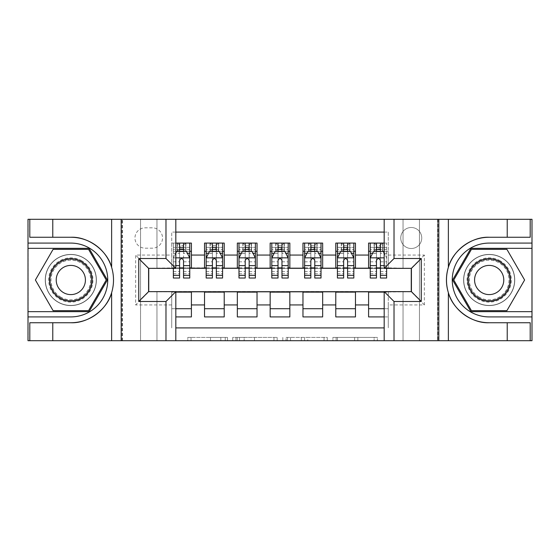 <?xml version="1.0" encoding="UTF-8"?>
<svg xmlns="http://www.w3.org/2000/svg" width="560" height="560" viewBox="0 0 560 560"><rect width="100%" height="100%" fill="white"/><g stroke="black" fill="none" stroke-linecap="round" stroke-linejoin="round"><path stroke-width="0.42" stroke-dasharray="2.8 2.1" d="M227.5 340.704L191.023 340.704L227.5 340.704L227.5 337.421L210.511 337.421L210.511 340.704L210.511 337.421L227.5 337.421L227.5 340.704L227.5 337.421L210.511 337.421L210.511 340.704L210.511 337.421L227.5 337.421L191.023 337.421L227.5 337.421M489.181 254.408A25.592 25.592 0 0 0 463.589 280A25.592 25.592 0 0 0 489.181 305.592A25.592 25.592 0 0 1 463.589 280A25.592 25.592 0 0 1 489.181 254.408A25.592 25.592 0 0 1 514.773 280A25.592 25.592 0 0 1 489.181 305.592A25.592 25.592 0 0 0 514.773 280A25.592 25.592 0 0 0 489.181 254.408A25.592 25.592 0 0 1 514.773 280A25.592 25.592 0 0 1 489.181 305.592A25.592 25.592 0 0 0 514.773 280A25.592 25.592 0 0 0 489.181 254.408A25.592 25.592 0 0 0 463.589 280A25.592 25.592 0 0 0 489.181 305.592A25.592 25.592 0 0 1 463.589 280A25.592 25.592 0 0 1 489.181 254.408M70.819 254.408A25.592 25.592 0 0 0 45.227 280A25.592 25.592 0 0 0 70.819 305.592A25.592 25.592 0 0 1 45.227 280A25.592 25.592 0 0 1 70.819 254.408A25.592 25.592 0 0 1 96.411 280A25.592 25.592 0 0 1 70.819 305.592A25.592 25.592 0 0 0 96.411 280A25.592 25.592 0 0 0 70.819 254.408A25.592 25.592 0 0 0 45.227 280A25.592 25.592 0 0 0 70.819 305.592A25.592 25.592 0 0 1 45.227 280A25.592 25.592 0 0 1 70.819 254.408A25.592 25.592 0 0 1 96.411 280A25.592 25.592 0 0 1 70.819 305.592A25.592 25.592 0 0 0 96.411 280A25.592 25.592 0 0 0 70.819 254.408M411.25 227.5A10.5 10.5 0 0 0 400.75 238A10.5 10.5 0 0 0 411.25 248.5A10.5 10.5 0 0 0 421.75 238A10.5 10.5 0 0 0 411.25 227.5A10.5 10.5 0 0 0 400.75 238A10.5 10.5 0 0 0 411.25 248.5A10.5 10.5 0 0 0 421.75 238A10.5 10.5 0 0 0 411.25 227.5M374.129 340.704L336.119 340.704L374.129 340.704L374.129 337.421L357.861 337.421L377.349 337.421L377.349 340.704L377.349 337.421L336.119 337.421L377.349 337.421L377.349 340.704L377.349 337.421L374.129 337.421L374.129 340.704M354.641 340.704L337.407 340.704L354.641 340.704L354.641 337.421L357.861 337.421L354.641 337.421L354.641 340.704L354.641 337.421L337.407 337.421L337.407 340.704L337.407 337.421L354.641 337.421L354.641 340.704M332.899 340.704L336.119 340.704L332.899 340.704L332.899 337.421L336.119 337.421L332.899 337.421L332.899 340.704M187.803 340.704L191.023 340.704L187.803 340.704L187.803 337.421L191.023 337.421L187.803 337.421L187.803 340.704M403.046 340.704L419.454 340.704L419.454 219.296L531.839 219.296L531.839 340.704L419.454 340.704L419.454 219.296L403.046 219.296L403.046 268.513L156.954 268.513L156.954 219.296L403.046 219.296L403.046 268.513L156.954 268.513L156.954 219.296L140.546 219.296L140.546 340.704L28.161 340.704L175.819 340.704L175.819 291.648L148.589 291.648L148.589 268.352L175.819 268.352L175.819 219.296L28.161 219.296L28.161 340.704L28.161 219.296L140.546 219.296L140.546 340.704L156.954 340.704L156.954 291.487L403.046 291.487L403.046 340.704L156.954 340.704L156.954 291.487L403.046 291.487L403.046 340.704M437.5 340.704L531.839 340.704L531.839 219.296L437.5 219.296L437.5 340.704L384.181 340.704L384.181 291.648L411.411 291.648L411.411 268.352L384.181 268.352L384.181 219.296L437.5 219.296L437.5 340.704M277.179 340.704L273.959 340.704L277.179 340.704L277.179 337.421L277.179 340.704M235.956 340.704L273.959 340.704L232.736 340.704L235.956 340.704L235.956 337.421L277.179 337.421L232.736 337.421L232.736 340.704L232.736 337.421L235.956 337.421L235.956 340.704M286.041 340.704L327.264 340.704L282.821 340.704L286.041 340.704L286.041 337.421L327.264 337.421L327.264 340.704L327.264 337.421L307.776 337.421L307.776 340.704M384.181 232.092L388.283 232.092L388.283 251.286L368.592 251.286L368.592 243.089L384.181 243.089M335.783 243.089L355.467 243.089L355.467 251.286L335.783 251.286L335.783 243.089M302.967 243.089L322.658 243.089L322.658 251.286L302.967 251.286L302.967 243.089M270.158 243.089L289.842 243.089L289.842 251.286L270.158 251.286L270.158 243.089M237.342 243.089L257.033 243.089L257.033 251.286L237.342 251.286L237.342 243.089M204.533 243.089L224.217 243.089L224.217 251.286L204.533 251.286L204.533 243.089M148.75 291.648L171.717 291.816L171.717 327.908L171.717 308.714L191.408 308.714L191.408 316.911L175.819 316.911M224.217 316.911L204.533 316.911L204.533 308.714L224.217 308.714L224.217 316.911M257.033 316.911L237.342 316.911L237.342 308.714L257.033 308.714L257.033 316.911M289.842 316.911L270.158 316.911L270.158 308.714L289.842 308.714L289.842 316.911M322.658 316.911L302.967 316.911L302.967 308.714L322.658 308.714L322.658 316.911M355.467 316.911L335.783 316.911L335.783 308.714L355.467 308.714L355.467 316.911M411.25 268.352L388.283 267.862L355.467 268.191L355.467 251.286M355.467 267.862L322.658 268.191L322.658 251.286M322.658 267.862L289.842 268.191L289.842 251.286M289.842 267.862L257.033 268.191L257.033 251.286M257.033 267.862L224.217 268.191L224.217 251.286M368.592 308.714L388.283 308.714L388.283 316.911L368.592 316.911L368.592 291.816L148.75 291.816L135.625 304.941L135.625 255.066L171.717 255.066L171.717 268.191L148.75 268.352M175.819 232.092L171.717 232.092L171.717 243.089L191.408 243.089L191.408 251.286L179.592 251.286M175.819 243.089L171.717 243.089L171.717 267.862L191.408 267.862L191.408 251.286M145.138 248.171L152.362 248.171A10.171 10.171 0 0 0 162.533 238A10.171 10.171 0 0 0 152.362 227.829L145.138 227.829A10.171 10.171 0 0 0 134.967 238A10.171 10.171 0 0 0 145.138 248.171L152.362 248.171A10.171 10.171 0 0 0 162.533 238A10.171 10.171 0 0 0 152.362 227.829L145.138 227.829A10.171 10.171 0 0 0 134.967 238A10.171 10.171 0 0 0 145.138 248.171M122.5 340.704L122.5 219.296L122.5 340.704M368.592 292.138L411.25 291.816L411.25 268.191L388.283 268.191L388.283 232.092L171.717 232.092L171.717 255.066M388.283 255.066L424.375 255.066L424.375 304.941L388.283 304.941L388.283 327.908L388.283 316.911L384.181 316.911M384.181 327.908L175.819 327.908M171.717 304.941L135.625 304.941M224.217 267.862L191.408 267.862M179.592 267.862L148.75 268.191L148.75 291.816M388.283 304.941L388.283 291.816L411.25 291.648M183.533 251.286L189.763 251.286L189.763 243.089L179.592 243.089L179.592 247.352L173.362 247.352L173.362 251.286L173.362 243.089L179.592 243.089M183.533 267.862L189.763 267.862M175.819 308.714L171.717 308.714L171.717 292.138L175.819 292.138M191.408 308.714L191.408 292.138M206.171 267.862L212.408 267.862M216.342 267.862L222.579 267.862M216.342 251.286L212.408 251.286M204.533 267.862L204.533 251.286M224.217 308.714L224.217 292.138M204.533 308.714L204.533 292.138M257.033 308.714L257.033 292.138M237.342 308.714L237.342 292.138M237.342 267.862L237.342 251.286M249.158 251.286L245.217 251.286M238.987 267.862L245.217 267.862M249.158 267.862L255.388 267.862M289.842 308.714L289.842 292.138M270.158 308.714L270.158 292.138M270.158 267.862L270.158 251.286M281.967 251.286L278.033 251.286M271.796 267.862L278.033 267.862M281.967 267.862L288.204 267.862M322.658 308.714L322.658 292.138M302.967 308.714L302.967 292.138M302.967 267.862L302.967 251.286M314.783 251.286L310.842 251.286M304.612 267.862L310.842 267.862M314.783 267.862L321.013 267.862M355.467 308.714L355.467 292.138M335.783 308.714L335.783 292.138M335.783 267.862L335.783 251.286M347.592 251.286L343.658 251.286M337.421 267.862L343.658 267.862M347.592 267.862L353.829 267.862M384.181 292.138L388.283 292.138L388.283 308.714L384.181 308.714M368.592 267.862L368.592 251.286M380.408 267.862L388.283 267.862L388.283 251.286L380.408 251.286M386.638 278.033L386.638 247.352L386.638 251.286L376.467 251.286M370.237 267.862L376.467 267.862M148.75 268.191L135.625 255.066M424.375 255.066L411.25 268.191M424.375 304.941L411.25 291.816M239.498 340.704L244.167 340.704L239.498 340.704L239.498 337.421L237.244 337.421L237.244 340.704L237.244 337.421L244.167 337.421L239.498 337.421L239.498 340.704M244.167 340.704L254.478 340.704L244.167 340.704L244.167 337.421L254.478 337.421L254.478 340.704L254.478 337.421L244.167 337.421L244.167 340.704M286.041 337.421L304.556 337.421L304.556 340.704L304.556 337.421L301.336 337.421L304.556 337.421L304.556 340.704L304.556 337.421L307.776 337.421M287.329 337.421L287.329 340.704L287.329 337.421M282.821 337.421L282.821 340.704L282.821 337.421M175.819 253.092L173.362 258.013L173.362 268.352M175.819 257.852L173.362 258.013L173.362 273.763L173.362 243.089L177.464 243.089L177.464 251.286L189.763 251.286L173.362 251.286L177.464 251.286L177.464 243.089L189.763 243.089M173.362 278.033L173.362 247.352L189.763 247.352L189.763 251.286M189.763 258.013L189.763 273.763L189.763 258.013L186.487 251.454L176.638 251.454L173.439 257.852L189.686 257.852M189.763 278.033L189.763 247.352L183.533 247.352L183.533 243.089L183.533 278.033M179.592 247.352L179.592 253.323L173.362 253.323M173.362 253.26L179.592 253.26L179.592 251.454M183.533 251.454L183.533 253.26L187.39 253.26M179.592 278.033L179.592 253.323M179.592 253.26L179.592 260.477C180.901 257.992 182.217 257.992 183.533 260.477L183.533 253.26M179.921 248.829L179.921 245.546L183.204 245.546L183.204 248.829L179.921 248.829L177.464 251.286M183.204 245.546L185.661 243.089L185.661 251.286L185.661 243.089L185.661 251.286L183.204 248.829M179.921 245.546L177.464 243.089M81.893 260.82A22.148 22.148 0 0 0 51.639 268.926A22.148 22.148 0 0 0 59.745 299.18A22.148 22.148 0 0 0 89.999 291.074A22.148 22.148 0 0 0 81.893 260.82M60.564 297.759A20.51 20.51 0 0 1 53.06 269.745A20.51 20.51 0 0 1 81.074 262.241A20.51 20.51 0 0 0 53.06 269.745A20.51 20.51 0 0 0 60.564 297.759A20.51 20.51 0 0 0 88.578 290.255A20.51 20.51 0 0 0 81.074 262.241A20.51 20.51 0 0 1 88.578 290.255A20.51 20.51 0 0 1 60.564 297.759A20.51 20.51 0 0 0 88.578 290.255A20.51 20.51 0 0 0 81.074 262.241M63.518 292.642A14.602 14.602 0 0 1 58.177 272.699A14.602 14.602 0 0 1 78.12 267.358A14.602 14.602 0 0 1 83.468 287.301A14.602 14.602 0 0 1 63.518 292.642M83.538 257.978A25.431 25.431 0 0 1 92.841 292.712A25.431 25.431 0 0 1 58.107 302.022A25.431 25.431 0 0 1 48.797 267.288A25.431 25.431 0 0 1 83.538 257.978A25.431 25.431 0 0 1 92.841 292.712A25.431 25.431 0 0 1 58.107 302.022A25.431 25.431 0 0 1 48.797 267.288A25.431 25.431 0 0 1 83.538 257.978M88.536 310.681L53.109 310.681L35.392 280L53.109 249.319L88.536 249.319L106.246 280L88.536 310.681M500.255 260.82A22.148 22.148 0 0 0 470.001 268.926A22.148 22.148 0 0 0 478.107 299.18A22.148 22.148 0 0 0 508.361 291.074A22.148 22.148 0 0 0 500.255 260.82M478.926 297.759A20.51 20.51 0 0 1 471.422 269.745A20.51 20.51 0 0 1 499.436 262.241A20.51 20.51 0 0 0 471.422 269.745A20.51 20.51 0 0 0 478.926 297.759A20.51 20.51 0 0 0 506.94 290.255A20.51 20.51 0 0 0 499.436 262.241A20.51 20.51 0 0 1 506.94 290.255A20.51 20.51 0 0 1 478.926 297.759A20.51 20.51 0 0 0 506.94 290.255A20.51 20.51 0 0 0 499.436 262.241M481.88 292.642A14.602 14.602 0 0 1 476.532 272.699A14.602 14.602 0 0 1 496.482 267.358A14.602 14.602 0 0 1 501.823 287.301A14.602 14.602 0 0 1 481.88 292.642M501.893 257.978A25.431 25.431 0 0 1 511.203 292.712A25.431 25.431 0 0 1 476.462 302.022A25.431 25.431 0 0 1 467.159 267.288A25.431 25.431 0 0 1 501.893 257.978A25.431 25.431 0 0 1 511.203 292.712A25.431 25.431 0 0 1 476.462 302.022A25.431 25.431 0 0 1 467.159 267.288A25.431 25.431 0 0 1 501.893 257.978M506.891 310.681L471.464 310.681L453.754 280L471.464 249.319L506.891 249.319L524.608 280L506.891 310.681M52.773 237.265L52.773 219.296M52.773 322.735L52.773 340.704M175.819 340.704L122.01 340.704L122.01 219.296L122.01 340.704L28 340.704L28 219.296L175.819 219.296M29.806 322.735L70.819 322.735M111.629 292.691A42.735 42.735 0 0 0 111.629 267.309M70.819 237.265L29.806 237.265M28 243.089L70.819 243.089A36.911 36.911 0 0 1 107.737 280A36.911 36.911 0 0 1 70.819 316.911L28 316.911M28 311.661L89.103 311.661L107.38 280L89.103 248.339L28 248.339M507.227 322.735L507.227 340.704M507.227 237.265L507.227 219.296M384.181 219.296L437.99 219.296L437.99 340.704L437.99 219.296L532 219.296L532 340.704L384.181 340.704M530.194 237.265L489.181 237.265M489.181 322.735L530.194 322.735M532 316.911L489.181 316.911A36.911 36.911 0 0 1 452.263 280A36.911 36.911 0 0 1 489.181 243.089L532 243.089M532 248.339L470.897 248.339L452.62 280L470.897 311.661L532 311.661M212.408 278.033L212.408 243.089L222.579 243.089L222.579 251.286L222.579 249.438L216.342 249.438M206.171 258.013L206.171 273.763L206.171 258.013L209.454 251.454L219.296 251.454L222.579 258.013L222.579 273.763L222.579 258.013M212.408 249.438L206.171 249.438L206.171 251.286L206.171 243.089L210.273 243.089L210.273 251.286L222.579 251.286M206.171 249.438L206.171 278.033M222.579 278.033L222.579 249.438M212.737 245.546L216.013 245.546L216.013 248.829L212.737 248.829L212.737 245.546L210.273 243.089L218.477 243.089L218.477 251.286L218.477 243.089L222.579 243.089L216.342 243.089L216.342 247.352L216.342 243.089M216.342 247.352L206.171 247.352L222.579 247.352L216.342 247.352L216.342 278.033M208.551 253.26L212.408 253.26L212.408 251.454M206.171 243.089L212.408 243.089L206.171 243.089M216.342 251.454L216.342 253.26L220.199 253.26M212.408 253.26L212.408 260.477C213.717 257.992 215.026 257.992 216.342 260.477L216.342 253.26M206.171 251.286L210.273 251.286L210.273 243.089M216.013 245.546L218.477 243.089L218.477 251.286L216.013 248.829M212.737 248.829L210.273 251.286M245.217 278.033L245.217 243.089L255.388 243.089L255.388 251.286L255.388 249.438L249.158 249.438M238.987 258.013L238.987 273.763L238.987 258.013L242.263 251.454L252.112 251.454L255.388 258.013L255.388 273.763L255.388 258.013M245.217 249.438L238.987 249.438L238.987 251.286L238.987 243.089L243.089 243.089L243.089 251.286L255.388 251.286M238.987 249.438L238.987 278.033M255.388 278.033L255.388 249.438M245.546 245.546L248.829 245.546L248.829 248.829L245.546 248.829L245.546 245.546L243.089 243.089L251.286 243.089L251.286 251.286L251.286 243.089L255.388 243.089L249.158 243.089L249.158 247.352L249.158 243.089M249.158 247.352L238.987 247.352L255.388 247.352L249.158 247.352L249.158 278.033M241.36 253.26L245.217 253.26L245.217 251.454M238.987 243.089L245.217 243.089L238.987 243.089M249.158 251.454L249.158 253.26L253.015 253.26M245.217 253.26L245.217 260.477C246.526 257.992 247.842 257.992 249.158 260.477L249.158 253.26M238.987 251.286L243.089 251.286L243.089 243.089M248.829 245.546L251.286 243.089L251.286 251.286L248.829 248.829M245.546 248.829L243.089 251.286M278.033 278.033L278.033 243.089L288.204 243.089L288.204 251.286L288.204 249.438L281.967 249.438M271.796 258.013L271.796 273.763L271.796 258.013L275.079 251.454L284.921 251.454L288.204 258.013L288.204 273.763L288.204 258.013M278.033 249.438L271.796 249.438L271.796 251.286L271.796 243.089L275.898 243.089L275.898 251.286L288.204 251.286M271.796 249.438L271.796 278.033M288.204 278.033L288.204 249.438M278.362 245.546L281.638 245.546L281.638 248.829L278.362 248.829L278.362 245.546L275.898 243.089L284.102 243.089L284.102 251.286L284.102 243.089L288.204 243.089L281.967 243.089L281.967 247.352L281.967 243.089M281.967 247.352L271.796 247.352L288.204 247.352L281.967 247.352L281.967 278.033M274.176 253.26L278.033 253.26L278.033 251.454M271.796 243.089L278.033 243.089L271.796 243.089M281.967 251.454L281.967 253.26L285.824 253.26M278.033 253.26L278.033 260.477C279.342 257.992 280.651 257.992 281.967 260.477L281.967 253.26M271.796 251.286L275.898 251.286L275.898 243.089M281.638 245.546L284.102 243.089L284.102 251.286L281.638 248.829M278.362 248.829L275.898 251.286M310.842 278.033L310.842 243.089L321.013 243.089L321.013 251.286L321.013 249.438L314.783 249.438M304.612 258.013L304.612 273.763L304.612 258.013L307.888 251.454L317.737 251.454L321.013 258.013L321.013 273.763L321.013 258.013M310.842 249.438L304.612 249.438L304.612 251.286L304.612 243.089L308.714 243.089L308.714 251.286L321.013 251.286M304.612 249.438L304.612 278.033M321.013 278.033L321.013 249.438M311.171 245.546L314.454 245.546L314.454 248.829L311.171 248.829L311.171 245.546L308.714 243.089L316.911 243.089L316.911 251.286L316.911 243.089L321.013 243.089L314.783 243.089L314.783 247.352L314.783 243.089M314.783 247.352L304.612 247.352L321.013 247.352L314.783 247.352L314.783 278.033M306.985 253.26L310.842 253.26L310.842 251.454M304.612 243.089L310.842 243.089L304.612 243.089M314.783 251.454L314.783 253.26L318.64 253.26M310.842 253.26L310.842 260.477C312.151 257.992 313.467 257.992 314.783 260.477L314.783 253.26M304.612 251.286L308.714 251.286L308.714 243.089M314.454 245.546L316.911 243.089L316.911 251.286L314.454 248.829M311.171 248.829L308.714 251.286M343.658 278.033L343.658 243.089L353.829 243.089L353.829 251.286L353.829 249.438L347.592 249.438M337.421 258.013L337.421 273.763L337.421 258.013L340.704 251.454L350.546 251.454L353.829 258.013L353.829 273.763L353.829 258.013M343.658 249.438L337.421 249.438L337.421 251.286L337.421 243.089L341.523 243.089L341.523 251.286L353.829 251.286M337.421 249.438L337.421 278.033M353.829 278.033L353.829 249.438M343.987 245.546L347.263 245.546L347.263 248.829L343.987 248.829L343.987 245.546L341.523 243.089L349.727 243.089L349.727 251.286L349.727 243.089L353.829 243.089L347.592 243.089L347.592 247.352L347.592 243.089M347.592 247.352L337.421 247.352L353.829 247.352L347.592 247.352L347.592 278.033M339.801 253.26L343.658 253.26L343.658 251.454M337.421 243.089L343.658 243.089L337.421 243.089M347.592 251.454L347.592 253.26L351.449 253.26M343.658 253.26L343.658 260.477C344.967 257.992 346.276 257.992 347.592 260.477L347.592 253.26M337.421 251.286L341.523 251.286L341.523 243.089M347.263 245.546L349.727 243.089L349.727 251.286L347.263 248.829M343.987 248.829L341.523 251.286M376.467 278.033L376.467 243.089L386.638 243.089L386.638 251.286L382.536 251.286L382.536 243.089L386.638 243.089L386.638 268.352M370.237 258.013L370.237 273.763L370.237 258.013L373.513 251.454L383.362 251.454L386.561 257.852L384.181 253.092M376.467 249.438L370.237 249.438L370.237 251.286L370.237 243.089L374.339 243.089L374.339 251.286L382.536 251.286L380.079 248.829L376.796 248.829L376.796 245.546L380.079 245.546L380.079 248.829M370.237 249.438L370.237 278.033M380.079 245.546L382.536 243.089L382.536 251.286L382.536 243.089L374.339 243.089L374.339 251.286L370.237 251.286M386.638 253.323L380.408 253.323L380.408 247.352L386.638 247.352L370.237 247.352L386.638 247.352L380.408 247.352L380.408 243.089L386.638 243.089M372.61 253.26L376.467 253.26L376.467 251.454M370.237 243.089L376.467 243.089L370.237 243.089M380.408 251.454L380.408 253.26L386.638 253.26M380.408 253.323L380.408 278.033M376.467 253.26L376.467 260.477C377.776 257.992 379.092 257.992 380.408 260.477L380.408 253.26M376.796 248.829L374.339 251.286M376.796 245.546L374.339 243.089M225.246 337.421L225.246 340.704L225.246 337.421M220.815 337.421L220.815 340.704L220.815 337.421M191.023 337.421L191.023 340.704L191.023 337.421M273.959 337.421L273.959 340.704L273.959 337.421M324.044 337.421L324.044 340.704L324.044 337.421M301.336 337.421L301.336 340.704L301.336 337.421M290.549 337.421L290.549 340.704L290.549 337.421M357.861 337.421L357.861 340.704L357.861 337.421M336.119 337.421L336.119 340.704L336.119 337.421M189.763 253.323L183.533 253.323M173.362 271.544L179.592 271.544M183.533 271.544L189.763 271.544M175.819 265.622L173.362 265.622M173.362 261.807L179.592 261.807M183.533 261.807L189.763 261.807M189.763 249.438L183.533 249.438M179.592 249.438L173.362 249.438M177.226 243.089L177.226 251.286M185.899 243.089L185.899 251.286M60.9 297.178A19.838 19.838 0 0 1 53.641 270.081A19.838 19.838 0 0 1 80.738 262.822A19.838 19.838 0 0 1 87.997 289.919A19.838 19.838 0 0 1 60.9 297.178M479.262 297.178A19.838 19.838 0 0 1 472.003 270.081A19.838 19.838 0 0 1 499.1 262.822A19.838 19.838 0 0 1 506.359 289.919A19.838 19.838 0 0 1 479.262 297.178M206.255 257.852L222.495 257.852M212.408 253.323L206.171 253.323M222.579 253.323L216.342 253.323M206.171 271.544L212.408 271.544M216.342 271.544L222.579 271.544M206.171 261.807L212.408 261.807M216.342 261.807L222.579 261.807M210.035 243.089L210.035 251.286M218.715 243.089L218.715 251.286M239.064 257.852L255.311 257.852M245.217 253.323L238.987 253.323M255.388 253.323L249.158 253.323M238.987 271.544L245.217 271.544M249.158 271.544L255.388 271.544M238.987 261.807L245.217 261.807M249.158 261.807L255.388 261.807M242.851 243.089L242.851 251.286M251.524 243.089L251.524 251.286M271.88 257.852L288.12 257.852M278.033 253.323L271.796 253.323M288.204 253.323L281.967 253.323M271.796 271.544L278.033 271.544M281.967 271.544L288.204 271.544M271.796 261.807L278.033 261.807M281.967 261.807L288.204 261.807M275.66 243.089L275.66 251.286M284.34 243.089L284.34 251.286M304.689 257.852L320.936 257.852M310.842 253.323L304.612 253.323M321.013 253.323L314.783 253.323M304.612 271.544L310.842 271.544M314.783 271.544L321.013 271.544M304.612 261.807L310.842 261.807M314.783 261.807L321.013 261.807M308.476 243.089L308.476 251.286M317.149 243.089L317.149 251.286M337.505 257.852L353.745 257.852M343.658 253.323L337.421 253.323M353.829 253.323L347.592 253.323M337.421 271.544L343.658 271.544M347.592 271.544L353.829 271.544M337.421 261.807L343.658 261.807M347.592 261.807L353.829 261.807M341.285 243.089L341.285 251.286M349.965 243.089L349.965 251.286M370.314 257.852L384.181 257.852M376.467 253.323L370.237 253.323M370.237 271.544L376.467 271.544M380.408 271.544L386.638 271.544M370.237 261.807L376.467 261.807M386.638 265.622L384.181 265.622M380.408 261.807L386.638 261.807M386.638 249.438L380.408 249.438M374.101 243.089L374.101 251.286M382.774 243.089L382.774 251.286M380.408 247.352L380.408 243.089M173.362 273.763L179.592 273.763M183.533 273.763L189.763 273.763M206.171 273.763L212.408 273.763M216.342 273.763L222.579 273.763M238.987 273.763L245.217 273.763M249.158 273.763L255.388 273.763M271.796 273.763L278.033 273.763M281.967 273.763L288.204 273.763M304.612 273.763L310.842 273.763M314.783 273.763L321.013 273.763M337.421 273.763L343.658 273.763M347.592 273.763L353.829 273.763M370.237 273.763L376.467 273.763M380.408 273.763L386.638 273.763"/><path stroke-width="0.84" d="M175.819 340.704L384.181 340.704L384.181 291.648L411.411 291.648L411.411 268.352L384.181 268.352L384.181 219.296L175.819 219.296L175.819 268.352L148.589 268.352L148.589 291.648L175.819 291.648L175.819 340.704L52.773 340.704L52.773 322.735L70.819 322.735C88.067 323.61 107.338 309.421 111.629 292.691C114.135 284.242 114.135 275.779 111.629 267.309C107.338 250.579 88.067 236.39 70.819 237.265L52.773 237.265L52.773 219.296L28 219.296L28 311.661L89.103 311.661L107.38 280L89.103 248.339L28 248.339M384.181 243.089L368.592 243.089L368.592 255.066L355.467 255.066L355.467 268.191L368.592 268.191L368.592 255.066M355.467 255.066L355.467 243.089L335.783 243.089L335.783 255.066L322.658 255.066L322.658 268.191L335.783 268.191L335.783 255.066M322.658 255.066L322.658 243.089L302.967 243.089L302.967 255.066L289.842 255.066L289.842 268.191L302.967 268.191L302.967 255.066M289.842 255.066L289.842 243.089L270.158 243.089L270.158 255.066L257.033 255.066L257.033 268.191L270.158 268.191L270.158 255.066M257.033 255.066L257.033 243.089L237.342 243.089L237.342 255.066L224.217 255.066L224.217 268.191L237.342 268.191L237.342 255.066M224.217 255.066L224.217 243.089L204.533 243.089L204.533 268.191L191.408 268.191L191.408 243.089L175.819 243.089M175.819 316.911L191.408 316.911L191.408 291.816L204.533 291.816L204.533 316.911L224.217 316.911L224.217 291.816L237.342 291.816L237.342 304.941L224.217 304.941M237.342 304.941L237.342 316.911L257.033 316.911L257.033 291.816L270.158 291.816L270.158 304.941L257.033 304.941M270.158 304.941L270.158 316.911L289.842 316.911L289.842 291.816L302.967 291.816L302.967 304.941L289.842 304.941M302.967 304.941L302.967 316.911L322.658 316.911L322.658 291.816L335.783 291.816L335.783 304.941L322.658 304.941M335.783 304.941L335.783 316.911L355.467 316.911L355.467 291.816L368.592 291.816L368.592 304.941L355.467 304.941M384.181 232.092L175.819 232.092M175.819 327.908L384.181 327.908M368.592 304.941L368.592 316.911L384.181 316.911M148.75 268.352L148.75 291.648M411.25 291.648L411.25 268.352M179.592 251.286L183.533 251.286M189.763 251.286L191.408 251.286M179.592 267.862L183.533 267.862M189.763 267.862L191.408 267.862M175.819 292.138L191.408 292.138M175.819 308.714L191.408 308.714M204.533 267.862L206.171 267.862M212.408 267.862L216.342 267.862M222.579 267.862L224.217 267.862M204.533 251.286L206.171 251.286M212.408 251.286L216.342 251.286M222.579 251.286L224.217 251.286M204.533 292.138L224.217 292.138M204.533 308.714L224.217 308.714M237.342 292.138L257.033 292.138M237.342 308.714L257.033 308.714M237.342 251.286L238.987 251.286M245.217 251.286L249.158 251.286M255.388 251.286L257.033 251.286M237.342 267.862L238.987 267.862M245.217 267.862L249.158 267.862M255.388 267.862L257.033 267.862M270.158 292.138L289.842 292.138M270.158 308.714L289.842 308.714M270.158 251.286L271.796 251.286M278.033 251.286L281.967 251.286M288.204 251.286L289.842 251.286M270.158 267.862L271.796 267.862M278.033 267.862L281.967 267.862M288.204 267.862L289.842 267.862M302.967 292.138L322.658 292.138M302.967 308.714L322.658 308.714M302.967 251.286L304.612 251.286M310.842 251.286L314.783 251.286M321.013 251.286L322.658 251.286M302.967 267.862L304.612 267.862M310.842 267.862L314.783 267.862M321.013 267.862L322.658 267.862M335.783 292.138L355.467 292.138M335.783 308.714L355.467 308.714M335.783 251.286L337.421 251.286M343.658 251.286L347.592 251.286M353.829 251.286L355.467 251.286M335.783 267.862L337.421 267.862M343.658 267.862L347.592 267.862M353.829 267.862L355.467 267.862M368.592 292.138L384.181 292.138M368.592 308.714L384.181 308.714M368.592 251.286L370.237 251.286M376.467 251.286L380.408 251.286M368.592 267.862L370.237 267.862M376.467 267.862L380.408 267.862M183.533 247.352L179.592 247.352M173.362 275.359L173.362 278.033L179.592 278.033L179.592 275.359L173.362 275.359L173.362 268.352M187.39 253.26L189.763 253.26L189.763 278.033L183.533 278.033L183.533 260.477C182.224 257.95 180.908 257.95 179.592 260.477L179.592 275.359M189.763 253.26L189.763 243.089M189.763 258.013L186.487 251.454L176.638 251.454L175.819 253.092M179.592 251.454L179.592 243.089M183.533 243.089L183.533 251.454M81.487 261.527A21.329 21.329 0 0 0 52.353 269.339A21.329 21.329 0 0 0 60.158 298.473A21.329 21.329 0 0 0 89.292 290.661A21.329 21.329 0 0 0 81.487 261.527M78.12 267.358A14.602 14.602 0 0 0 58.177 272.699A14.602 14.602 0 0 0 63.518 292.642A14.602 14.602 0 0 0 83.468 287.301A14.602 14.602 0 0 0 78.12 267.358M88.536 310.681L53.109 310.681L35.392 280L53.109 249.319L88.536 249.319L106.246 280L88.536 310.681M499.842 261.527A21.329 21.329 0 0 0 470.708 269.339A21.329 21.329 0 0 0 478.513 298.473A21.329 21.329 0 0 0 507.647 290.661A21.329 21.329 0 0 0 499.842 261.527M496.482 267.358A14.602 14.602 0 0 0 476.532 272.699A14.602 14.602 0 0 0 481.88 292.642A14.602 14.602 0 0 0 501.823 287.301A14.602 14.602 0 0 0 496.482 267.358M506.891 310.681L471.464 310.681L453.754 280L471.464 249.319L506.891 249.319L524.608 280L506.891 310.681M165.977 340.704L165.977 301.49L138.74 301.49L138.74 258.51L165.977 258.51L165.977 219.296L121.184 219.296L121.184 340.704M70.819 237.265A42.735 42.735 0 0 1 111.629 267.309L111.629 219.296L52.773 219.296M52.773 340.704L28 340.704L28 311.661M28 316.911L70.819 316.911A36.911 36.911 0 0 0 107.737 280A36.911 36.911 0 0 0 70.819 243.089L28 243.089M70.819 322.735A42.735 42.735 0 0 0 111.629 292.691L111.629 340.704M111.629 219.296L121.184 219.296M165.977 219.296L175.819 219.296M52.773 322.735L29.806 322.735L29.806 340.704M52.773 237.265L29.806 237.265L29.806 219.296M165.977 301.49L175.819 291.648M138.74 301.49L148.589 291.648M138.74 258.51L148.589 268.352M165.977 258.51L175.819 268.352M384.181 219.296L507.227 219.296L507.227 237.265L489.181 237.265C471.933 236.39 452.662 250.579 448.371 267.309C445.865 275.758 445.865 284.221 448.371 292.691C452.662 309.421 471.933 323.61 489.181 322.735L507.227 322.735L507.227 340.704L532 340.704L532 248.339L470.897 248.339L452.62 280L470.897 311.661L532 311.661M394.023 219.296L394.023 258.51L421.26 258.51L421.26 301.49L394.023 301.49L394.023 340.704L438.816 340.704L438.816 219.296M448.371 292.691L448.371 340.704L507.227 340.704M507.227 219.296L532 219.296L532 248.339M532 243.089L489.181 243.089A36.911 36.911 0 0 0 452.263 280A36.911 36.911 0 0 0 489.181 316.911L532 316.911M489.181 237.265A42.735 42.735 0 0 0 446.439 280A42.735 42.735 0 0 0 489.181 322.735M448.371 340.704L438.816 340.704M394.023 340.704L384.181 340.704M507.227 237.265L530.194 237.265L530.194 219.296M507.227 322.735L530.194 322.735L530.194 340.704M394.023 258.51L384.181 268.352M421.26 258.51L411.411 268.352M421.26 301.49L411.411 291.648M394.023 301.49L384.181 291.648M216.342 247.352L212.408 247.352M222.579 275.359L216.342 275.359L216.342 278.033L222.579 278.033L222.579 258.013L219.296 251.454L209.454 251.454L206.171 258.013L206.171 278.033L212.408 278.033L212.408 275.359L206.171 275.359M206.171 258.013L206.171 243.089M222.579 258.013L222.579 243.089M212.408 251.454L212.408 243.089M216.342 243.089L216.342 251.454M216.342 275.359L216.342 260.477C215.033 257.95 213.724 257.95 212.408 260.477L212.408 275.359M249.158 247.352L245.217 247.352M255.388 275.359L249.158 275.359L249.158 278.033L255.388 278.033L255.388 258.013L252.112 251.454L242.263 251.454L238.987 258.013L238.987 278.033L245.217 278.033L245.217 275.359L238.987 275.359M238.987 258.013L238.987 243.089M255.388 258.013L255.388 243.089M245.217 251.454L245.217 243.089M249.158 243.089L249.158 251.454M249.158 275.359L249.158 260.477C247.849 257.95 246.533 257.95 245.217 260.477L245.217 275.359M281.967 247.352L278.033 247.352M288.204 275.359L281.967 275.359L281.967 278.033L288.204 278.033L288.204 258.013L284.921 251.454L275.079 251.454L271.796 258.013L271.796 278.033L278.033 278.033L278.033 275.359L271.796 275.359M271.796 258.013L271.796 243.089M288.204 258.013L288.204 243.089M278.033 251.454L278.033 243.089M281.967 243.089L281.967 251.454M281.967 275.359L281.967 260.477C280.658 257.95 279.349 257.95 278.033 260.477L278.033 275.359M314.783 247.352L310.842 247.352M321.013 275.359L314.783 275.359L314.783 278.033L321.013 278.033L321.013 258.013L317.737 251.454L307.888 251.454L304.612 258.013L304.612 278.033L310.842 278.033L310.842 275.359L304.612 275.359M304.612 258.013L304.612 243.089M321.013 258.013L321.013 243.089M310.842 251.454L310.842 243.089M314.783 243.089L314.783 251.454M314.783 275.359L314.783 260.477C313.474 257.95 312.158 257.95 310.842 260.477L310.842 275.359M347.592 247.352L343.658 247.352M353.829 275.359L347.592 275.359L347.592 278.033L353.829 278.033L353.829 258.013L350.546 251.454L340.704 251.454L337.421 258.013L337.421 278.033L343.658 278.033L343.658 275.359L337.421 275.359M337.421 258.013L337.421 243.089M353.829 258.013L353.829 243.089M343.658 251.454L343.658 243.089M347.592 243.089L347.592 251.454M347.592 275.359L347.592 260.477C346.283 257.95 344.974 257.95 343.658 260.477L343.658 275.359M380.408 247.352L376.467 247.352M384.181 253.092L383.362 251.454L373.513 251.454L370.237 258.013L370.237 278.033L376.467 278.033L376.467 275.359L370.237 275.359M370.237 258.013L370.237 243.089M386.638 268.352L386.638 278.033L380.408 278.033L380.408 260.477C379.099 257.95 377.783 257.95 376.467 260.477L376.467 275.359M376.467 251.454L376.467 243.089M380.408 243.089L380.408 251.454M204.533 304.941L191.408 304.941M204.533 255.066L191.408 255.066M189.686 257.852L175.819 257.852M189.763 275.359L183.533 275.359M179.592 265.622L175.819 265.622M189.763 265.622L183.533 265.622M183.533 249.438L179.592 249.438M448.371 219.296L448.371 267.309M222.495 257.852L206.255 257.852M206.171 253.26L208.551 253.26M220.199 253.26L222.579 253.26M212.408 265.622L206.171 265.622M222.579 265.622L216.342 265.622M216.342 249.438L212.408 249.438M255.311 257.852L239.064 257.852M238.987 253.26L241.36 253.26M253.015 253.26L255.388 253.26M245.217 265.622L238.987 265.622M255.388 265.622L249.158 265.622M249.158 249.438L245.217 249.438M288.12 257.852L271.88 257.852M271.796 253.26L274.176 253.26M285.824 253.26L288.204 253.26M278.033 265.622L271.796 265.622M288.204 265.622L281.967 265.622M281.967 249.438L278.033 249.438M320.936 257.852L304.689 257.852M304.612 253.26L306.985 253.26M318.64 253.26L321.013 253.26M310.842 265.622L304.612 265.622M321.013 265.622L314.783 265.622M314.783 249.438L310.842 249.438M353.745 257.852L337.505 257.852M337.421 253.26L339.801 253.26M351.449 253.26L353.829 253.26M343.658 265.622L337.421 265.622M353.829 265.622L347.592 265.622M347.592 249.438L343.658 249.438M384.181 257.852L370.314 257.852M370.237 253.26L372.61 253.26M386.638 275.359L380.408 275.359M376.467 265.622L370.237 265.622M384.181 265.622L380.408 265.622M380.408 249.438L376.467 249.438"/></g></svg>
